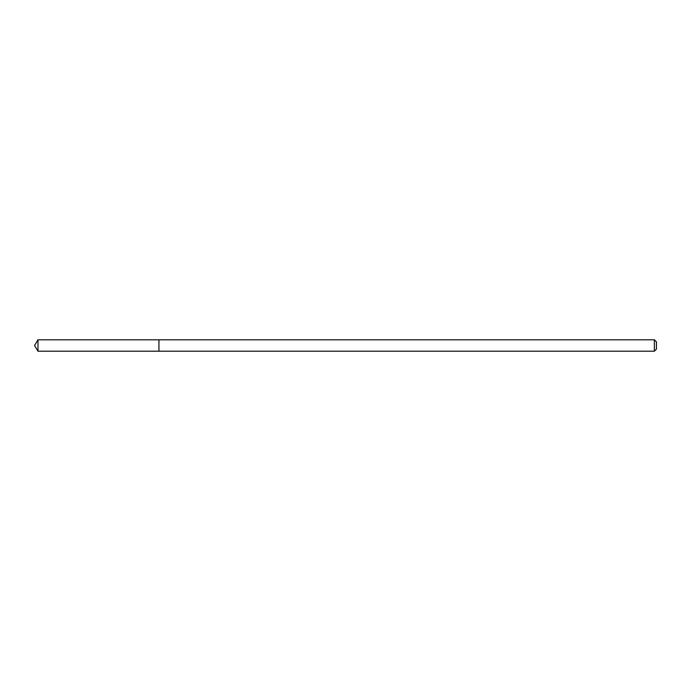 <?xml version="1.0" encoding="UTF-8"?>
<svg xmlns="http://www.w3.org/2000/svg" width="691" height="691" viewBox="0 0 691 691"><rect width="100%" height="100%" fill="white"/><g stroke="black" fill="none" stroke-linecap="round" stroke-linejoin="round"><path stroke-width="1.04" d="M654.377 351.201L656.45 349.128L656.45 341.872L654.377 339.799L37.979 339.799L37.979 351.201L158.93 351.201L158.93 339.799L158.93 351.201L654.377 351.201L654.377 339.799M37.979 351.201L34.55 345.5L37.979 339.799"/></g></svg>
